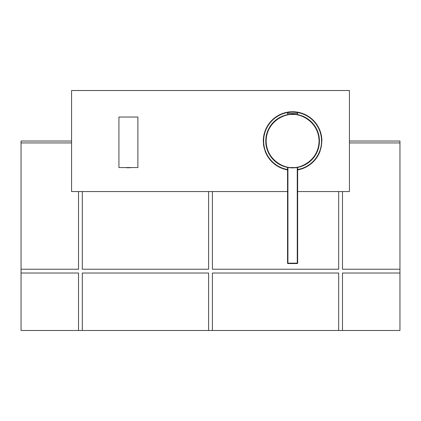 <?xml version="1.0" encoding="UTF-8"?>
<svg xmlns="http://www.w3.org/2000/svg" width="421" height="421" viewBox="0 0 421 421"><rect width="100%" height="100%" fill="white"/><g stroke="black" fill="none" stroke-linecap="round" stroke-linejoin="round"><path stroke-width="0.63" d="M263.42 140.84A29.175 29.175 0 0 0 287.543 169.768A29.175 29.175 0 0 1 263.42 140.84A29.175 29.175 0 0 1 292.595 111.86A29.175 29.175 0 0 1 321.77 141.23A29.175 29.175 0 0 1 297.647 169.768A29.175 29.175 0 0 0 321.77 141.23M263.293 140.719L263.472 139.246L263.293 140.719A29.302 29.302 0 0 0 263.299 141.456L263.483 142.93L263.299 141.456M263.809 145.782L263.867 146.797A29.302 29.302 0 0 0 263.983 147.35L264.109 147.35M263.993 146.797L263.725 145.229M264.256 134.089L264.13 134.089A29.302 29.302 0 0 0 263.941 134.915L263.809 136.299M320.013 131.057L320.128 131.015A29.302 29.302 0 0 0 265.062 131.015L265.177 131.057M263.767 145.508L263.867 146.797M263.593 144.219L263.635 145.508M263.541 143.666L263.409 143.666A29.302 29.302 0 0 0 263.467 144.219L263.593 145.229M320.013 151.013L320.128 151.055A29.302 29.302 0 0 1 297.647 169.9M265.177 151.013L265.062 151.055A29.302 29.302 0 0 0 287.543 169.9M263.53 138.509L263.404 138.509A29.302 29.302 0 0 1 263.488 137.683M263.941 134.915L263.678 136.299M263.293 141.035A29.302 29.302 0 0 1 292.595 111.733A29.302 29.302 0 0 1 321.897 141.035M342.483 191.555L342.483 269.23L399.95 269.23L399.95 141.035L349.43 141.035M399.95 269.23L399.95 330.485L21.05 330.485L21.05 141.035L71.57 141.035M82.306 191.555L82.306 269.23L208.605 269.23L208.605 191.555M212.395 191.555L212.395 269.23L338.695 269.23L338.695 191.555M399.95 273.018L342.483 273.018L342.483 330.485M399.95 142.93L349.43 142.93M78.516 330.485L78.516 273.018L21.05 273.018M208.605 330.485L208.605 273.018L82.306 273.018L82.306 330.485M338.695 330.485L338.695 273.018L212.395 273.018L212.395 330.485M21.05 269.23L78.516 269.23L78.516 191.555M71.57 142.93L21.05 142.93M297.647 191.555L349.43 191.555L349.43 90.515L71.57 90.515L71.57 191.555L287.543 191.555M292.595 167.495L292.406 167.495C284.643 168.495 266.414 160.443 266.135 140.94C266.556 121.437 284.843 113.517 292.595 114.575L292.784 114.575C300.547 113.575 318.776 121.627 319.055 141.13C318.634 160.633 300.347 168.553 292.595 167.495M319.434 141.035A26.839 26.839 0 0 1 287.922 167.463A26.839 26.839 0 0 1 265.756 141.035A26.839 26.839 0 0 1 292.79 114.196A26.839 26.839 0 0 1 319.434 141.035M287.922 167.463L287.922 263.167L287.543 263.167A0.379 0.379 0 0 0 287.922 263.546L297.268 263.546A0.379 0.379 0 0 0 297.647 263.167L297.647 167.395L297.268 167.463L297.268 263.167L297.647 263.167A0.379 0.379 0 0 1 297.268 263.546L297.268 263.167L287.922 263.167L287.922 263.546A0.379 0.379 0 0 1 287.543 263.167L287.543 167.395L287.922 167.463A26.839 26.839 0 0 1 265.756 141.035A26.839 26.839 0 0 1 292.79 114.196M296.7 114.512L297.647 114.512L297.647 113.375L287.543 113.375L287.543 114.512L288.49 114.512M137.877 167.558L137.877 117.038L118.933 117.038L118.933 167.558L137.877 167.558M129.668 167.747L128.405 167.747C130.694 167.747 130.694 167.747 128.405 167.747C126.116 167.747 126.116 167.747 128.405 167.747C130.694 167.747 130.694 167.747 128.405 167.747L126.637 167.747M287.543 169.526A28.933 28.933 0 0 1 292.595 112.102A28.933 28.933 0 0 1 297.647 169.526M297.647 113.375L297.268 112.996M287.543 113.375L287.922 112.996M130.984 167.558L130.173 167.747L130.984 167.558"/></g></svg>
